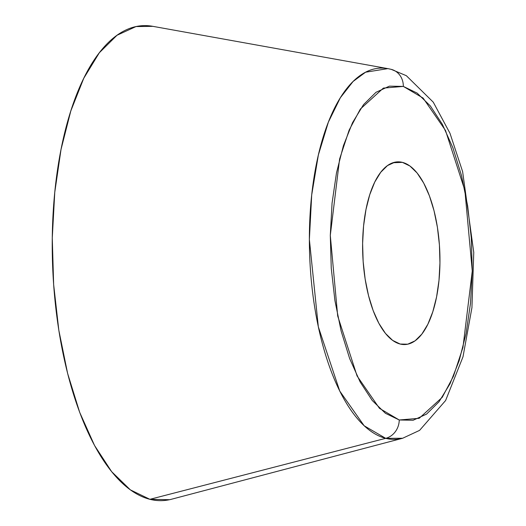 <?xml version="1.0" encoding="UTF-8"?>
<svg xmlns="http://www.w3.org/2000/svg" width="526" height="526" viewBox="0 0 526 526"><rect width="100%" height="100%" fill="white"/><g stroke="black" fill="none" stroke-linecap="round" stroke-linejoin="round"><path stroke-width="0.79" d="M152.882 26.339L136.01 26.57L116.989 35.281L99.342 52.745L83.752 78.295L70.813 110.947L61.023 149.45L54.763 192.319L52.271 237.91L53.639 284.474L58.82 330.216L67.604 373.381L79.669 412.305L94.549 445.502L111.657 471.684L130.349 489.857L149.91 499.319L385.709 438.336L402.627 438.263A185.77 78.315 -92.3 0 1 385.709 438.336A18.285 16.451 -75.9 0 0 399.247 419.985A18.285 16.451 104.1 0 1 385.709 438.336L364.156 425.764L339.75 391.074L318.322 326.791L309.367 239.508L311.701 194.955L318.375 154.92L328.369 122.131L340.348 97.744L353.071 81.484L365.583 72.207L387.853 68.623L152.652 26.3A237.68 100.196 87.7 0 0 52.238 241.473A237.68 100.196 87.7 0 0 149.91 499.319L385.709 438.336A185.77 78.315 -92.3 0 1 309.373 236.805A185.77 78.315 -92.3 0 1 387.853 68.623A185.77 78.315 -92.3 0 1 390.22 69.136A18.285 16.451 104.1 0 1 391.272 69.366A18.285 16.451 104.1 0 1 403.324 86.415A18.285 16.451 -75.9 0 0 391.272 69.366M402.39 162.363A91.419 38.536 -92.3 0 1 439.94 257.293A91.419 38.536 -92.3 0 1 404.935 344.543A91.419 38.536 -92.3 0 1 400.174 344.043L407.735 344.188L415.053 340.841L421.839 334.122L427.835 324.292L432.813 311.734L436.58 296.927L438.986 280.437L439.946 262.901L439.42 244.998L437.428 227.403L434.049 210.801L429.407 195.83L423.686 183.061L417.105 172.988L409.912 165.999L402.39 162.363L394.829 162.218L387.511 165.565L380.725 172.285L374.729 182.108L369.752 194.666L365.991 209.48L363.578 225.963L362.618 243.499L363.144 261.409L365.136 279.004L368.522 295.605L373.158 310.577L378.878 323.345L385.459 333.412L392.652 340.401L400.174 344.043A91.419 38.536 -92.3 0 1 362.624 249.114A91.419 38.536 -92.3 0 1 397.63 161.857A91.419 38.536 -92.3 0 1 402.39 162.363L392.929 162.744L402.39 162.363M399.247 419.985L379.45 408.327L357.062 375.945L337.692 315.975L330.295 235.392L339.605 158.997L349.139 130.119L360.323 109.086L383.362 88.105L403.324 86.415L423.114 98.079L445.502 130.461L464.879 190.432L472.269 271.015L462.959 347.403L453.425 376.287L442.248 397.314L419.202 418.302L399.247 419.985L385.433 413.305L372.237 400.477L360.152 381.981L349.645 358.541L341.131 331.051L334.917 300.57L331.262 268.273L330.295 235.392L332.057 203.194L336.482 172.922L343.393 145.735L352.532 122.676L363.538 104.628L375.998 92.3L389.431 86.146L403.324 86.415L417.131 93.095L430.334 105.93L442.419 124.419L452.919 147.865L461.44 175.349L467.647 205.83L471.303 238.133L472.269 271.015L470.507 303.206L466.089 333.484L459.172 360.672L450.039 383.73L439.026 401.772L426.566 414.107L413.134 420.254L399.247 419.985M387.853 68.623L391.206 69.347L406.342 75.691L433.26 102.162L449.967 133.262L462.617 171.601L473.762 252.395L471.934 307.677L462.998 356.812L445.614 400.51L419.59 430.373L402.627 438.263L171.555 499.227A237.68 100.196 87.7 0 1 149.91 499.319L169.576 499.7"/></g></svg>
